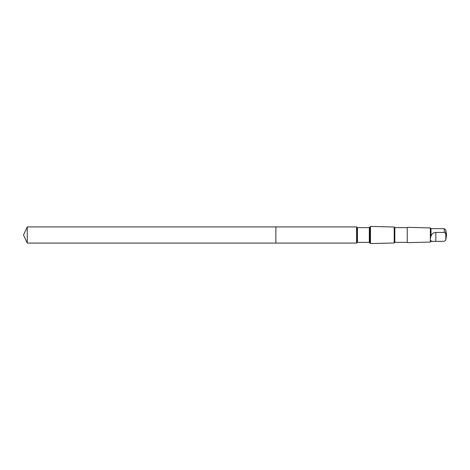 <?xml version="1.0" encoding="UTF-8"?>
<svg xmlns="http://www.w3.org/2000/svg" width="470" height="470" viewBox="0 0 470 470"><rect width="100%" height="100%" fill="white"/><g stroke="black" fill="none" stroke-linecap="round" stroke-linejoin="round"><path stroke-width="0.7" d="M275.872 243.078L275.872 226.922L27.266 226.922L27.266 243.078L275.872 243.078L275.872 226.922L356.589 226.922L356.589 243.078L27.266 243.078L23.5 235L27.266 243.078M430.996 236.204C430.126 238.901 430.126 240.458 430.996 240.881L432.594 241.416L444.273 241.304L445.783 240.1L445.783 233.637L444.273 232.433L435.837 232.433C433.352 232.55 431.736 233.807 430.996 236.204L430.996 228.584L444.273 228.696L445.783 229.9L445.86 230.441M369.978 242.749L369.978 227.251L370.454 226.428L370.454 243.572L369.32 242.367L357.441 242.367L356.589 243.078M394.829 227.633L394.829 242.367L407.249 242.367L407.249 227.633L394.829 227.633L394.218 227.022L394.218 242.978L370.454 243.572M407.249 227.633L407.249 242.367M430.996 228.584L430.338 227.927L430.338 242.074L407.525 242.643M430.996 240.881L430.338 242.074M445.783 240.1L445.824 239.8M444.273 228.696L444.273 232.433M445.783 229.9L445.783 233.637M369.978 227.251L369.32 227.633L357.441 227.633L356.783 227.251L356.783 242.749M357.441 227.633L357.441 242.367M369.32 227.633L369.32 242.367M435.837 241.304L435.837 232.433M23.5 235L27.266 226.922M356.783 227.251L356.589 226.922M394.218 227.022L370.454 226.428M394.829 242.367L394.218 242.978M430.338 227.927L407.525 227.357M432.594 241.416L430.996 241.416M445.86 239.559L446.5 235L445.824 230.2"/></g></svg>
